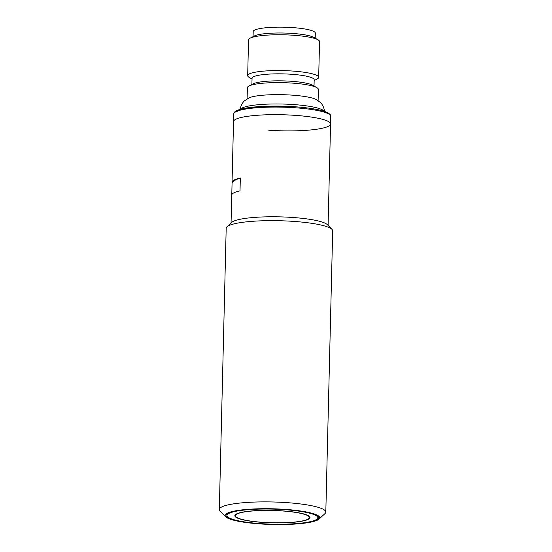 <?xml version="1.0" encoding="UTF-8"?>
<svg xmlns="http://www.w3.org/2000/svg" width="552" height="552" viewBox="0 0 552 552"><rect width="100%" height="100%" fill="white"/><g stroke="black" fill="none" stroke-linecap="round" stroke-linejoin="round"><path stroke-width="0.83" d="M240.327 109.972C240.134 105.756 243.777 101.133 244.543 100.768L249.166 97.801A35.507 5.886 1.4 0 1 292.346 95.151A35.507 5.886 1.4 0 1 316.103 99.436L320.581 102.624C321.326 103.031 324.742 107.819 324.341 112.028M252.036 79.033L249.173 77.383A35.507 5.886 1.4 0 1 247.675 75.631A35.507 5.886 1.4 0 1 292.933 71.07A35.507 5.886 1.4 0 1 318.676 77.37A35.507 5.886 1.4 0 1 317.096 79.039L314.157 80.551M318.676 77.37L319.553 41.579A35.507 5.886 -178.6 0 0 318.055 39.827A35.507 5.886 -178.6 0 0 293.809 35.28A35.507 5.886 -178.6 0 0 250.132 38.171A35.507 5.886 -178.6 0 0 248.552 39.841L247.675 75.631M251.898 84.504L252.057 78.267A31.071 5.147 1.4 0 1 291.656 74.278A31.071 5.147 1.4 0 1 314.178 79.785L314.026 86.022M318.055 39.827L313.867 37.412A31.071 5.147 -178.6 0 0 292.65 33.437A31.071 5.147 -178.6 0 0 254.431 35.956L250.132 38.171M247.11 98.856L247.386 87.685A35.507 5.886 1.4 0 1 248.959 86.015L253.264 83.8A31.071 5.147 1.4 0 1 291.484 81.282A31.071 5.147 1.4 0 1 312.701 85.256L316.889 87.671A35.507 5.886 1.4 0 1 318.38 89.424L318.111 100.588M315.192 38.178L315.316 33.106A31.071 5.147 -178.6 0 0 292.795 27.6A31.071 5.147 -178.6 0 0 253.195 31.588L253.071 36.66M248.959 86.015A35.507 5.886 1.4 0 1 292.643 83.124A35.507 5.886 1.4 0 1 316.889 87.671M328.081 225.402L330.558 123.972A48.528 8.038 -178.6 0 0 288.875 114.989A48.528 8.038 -178.6 0 0 235.4 119.467A48.528 8.038 -178.6 0 0 233.53 121.599A48.528 8.038 1.4 0 1 295.382 115.368A48.528 8.038 1.4 0 1 330.558 123.972A48.528 8.038 1.4 0 1 268.714 130.203M303.283 513.988A36.991 6.127 1.4 0 1 309.396 517.534A36.991 6.127 1.4 0 1 282.983 522.758A36.991 6.127 1.4 0 1 241.555 519.273A36.991 6.127 1.4 0 1 235.442 515.727A36.991 6.127 1.4 0 1 261.862 510.503A36.991 6.127 1.4 0 1 303.283 513.988M310.321 513.388A45.423 7.528 1.4 0 1 317.152 518.99A45.423 7.528 1.4 0 1 281.672 524.221A45.423 7.528 1.4 0 1 234.517 519.874A45.423 7.528 1.4 0 1 227.624 516.803A45.423 7.528 1.4 0 1 255.831 509.227A45.423 7.528 1.4 0 1 310.321 513.388M241.065 519.315A37.584 6.224 1.4 0 1 234.848 515.713A37.584 6.224 1.4 0 1 261.689 510.407A37.584 6.224 1.4 0 1 303.779 513.947A37.584 6.224 1.4 0 1 309.989 517.548A37.584 6.224 1.4 0 1 283.148 522.854A37.584 6.224 1.4 0 1 241.065 519.315M225.727 516.81L220.034 510.993A53.261 8.825 1.4 0 1 219.316 509.496A53.261 8.825 1.4 0 1 221.366 507.15A53.261 8.825 1.4 0 1 280.057 502.237A53.261 8.825 1.4 0 1 325.811 512.097A53.261 8.825 1.4 0 1 325.018 513.56L319.049 519.087A47.348 7.845 1.4 0 1 317.931 519.867A47.348 7.845 1.4 0 1 269.728 524.4A47.348 7.845 1.4 0 1 225.727 516.81A47.348 7.845 1.4 0 1 226.913 513.394A47.348 7.845 1.4 0 1 283.01 509.234A47.348 7.845 1.4 0 1 319.049 519.087M325.811 512.097L332.683 230.86A53.261 8.825 -178.6 0 0 331.966 229.363A53.261 8.825 -178.6 0 0 294.071 221.421A53.261 8.825 -178.6 0 0 228.238 225.92A53.261 8.825 -178.6 0 0 226.982 226.796A53.261 8.825 -178.6 0 0 226.189 228.259L219.316 509.496M331.966 229.363L327.412 224.712A48.528 8.038 -178.6 0 0 292.884 217.481A48.528 8.038 -178.6 0 0 232.903 221.573A48.528 8.038 -178.6 0 0 231.757 222.373L226.982 226.796M231.778 194.794L232.082 182.608A48.528 8.038 1.4 0 1 232.047 182.284A48.528 8.038 1.4 0 1 233.917 180.145A48.528 8.038 1.4 0 1 240.334 178.013L240.017 190.854A48.528 8.038 -178.6 0 0 233.599 192.986A48.528 8.038 -178.6 0 0 231.737 195.118L231.053 223.029M227.762 513.45A46.458 7.7 1.4 0 1 275.062 509.006A46.458 7.7 1.4 0 1 318.235 516.458A46.458 7.7 1.4 0 1 317.076 519.805A46.458 7.7 1.4 0 1 262.027 523.889A46.458 7.7 1.4 0 1 226.665 514.216A46.458 7.7 1.4 0 1 227.762 513.45M240.334 178.013A94.689 15.691 -178.6 0 0 235.055 180.228A94.689 15.691 -178.6 0 0 232.082 182.608M240.568 109.255A42.021 6.962 1.4 0 1 293.878 104.576A42.021 6.962 1.4 0 1 324.134 111.297M295.568 107.785A48.528 8.038 1.4 0 1 330.745 116.389C330.4 115.465 331.559 114.554 326.032 111.987C319.67 109.565 309.437 107.833 295.327 106.784C273.509 105.19 248.345 106.398 238.643 109.848C232.992 112.146 234.11 113.112 233.717 114.016A48.528 8.038 1.4 0 1 295.568 107.785M295.272 106.798L262.186 106.453L244.301 108.447L235.166 112.132M232.047 182.284L233.717 114.016M330.558 123.972L330.745 116.389M309.396 517.534L309.424 516.43M235.442 515.727L235.469 514.63M317.152 518.99L317.752 518.438M227.624 516.803L227.058 516.217"/></g></svg>
